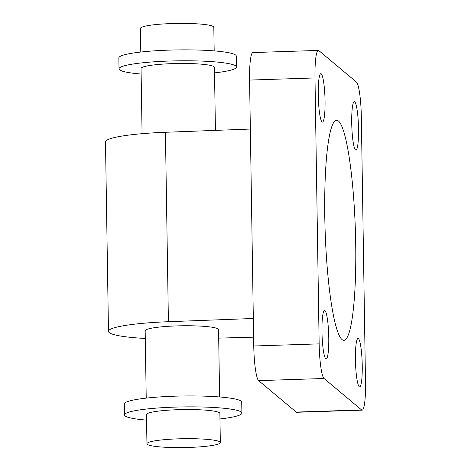 <?xml version="1.0" encoding="UTF-8"?>
<svg xmlns="http://www.w3.org/2000/svg" width="471" height="471" viewBox="0 0 471 471"><rect width="100%" height="100%" fill="white"/><g stroke="black" fill="none" stroke-linecap="round" stroke-linejoin="round"><path stroke-width="0.71" d="M146.222 398.113L145.168 330.789A36.703 4.427 -0.9 0 1 181.794 325.785A36.703 4.427 -0.9 0 1 218.562 329.635L219.616 396.965M215.43 130.385L214.44 67.353A36.703 4.427 179.1 0 0 172.592 63.62A36.703 4.427 179.1 0 0 141.047 68.507L142.071 133.687M214.181 50.892L213.81 27.283A36.703 4.427 179.1 0 0 171.962 23.55A36.703 4.427 179.1 0 0 140.417 28.437L140.788 52.046M214.529 72.887A58.722 7.089 179.1 0 0 236.46 67.006L236.283 56.078A58.722 7.089 179.1 0 0 169.33 50.109A58.722 7.089 179.1 0 0 118.857 57.921L119.028 68.848A58.722 7.089 179.1 0 0 141.135 74.035M236.46 67.006A58.722 7.089 179.1 0 0 169.501 61.036A58.722 7.089 179.1 0 0 119.028 68.848M219.963 418.954A58.722 7.089 179.1 0 0 241.894 413.079L241.723 402.152A58.722 7.089 179.1 0 0 174.77 396.182A58.722 7.089 179.1 0 0 124.291 403.994L124.462 414.922A58.722 7.089 179.1 0 0 146.569 420.108M241.894 413.079A58.722 7.089 179.1 0 0 174.941 407.109A58.722 7.089 179.1 0 0 124.462 414.922M220.334 442.563L219.875 413.426A36.703 4.427 179.1 0 0 178.026 409.693A36.703 4.427 179.1 0 0 146.481 414.574L146.94 443.717A36.703 4.427 179.1 0 0 188.789 447.45A36.703 4.427 179.1 0 0 220.334 442.563A36.703 4.427 179.1 0 0 178.485 438.837A36.703 4.427 179.1 0 0 146.94 443.717M318.343 50.426L252.939 52.558A31.198 4.286 88.1 0 0 249.577 80.076L314.981 77.945A31.198 4.286 -91.9 0 1 318.343 50.426A31.198 4.286 -91.9 0 1 318.873 50.638L356.465 82.084A31.198 4.286 -91.9 0 1 361.328 116.708L365.508 382.635A31.198 4.286 -91.9 0 1 362.146 410.153A31.198 4.286 -91.9 0 1 361.616 409.941L296.218 412.072A31.198 4.286 88.1 0 0 296.748 412.284L362.146 410.153M314.981 77.945L319.155 343.871L253.757 346.002A31.198 4.286 88.1 0 0 258.62 380.627L296.218 412.072M258.62 380.627L324.024 378.496A31.198 4.286 -91.9 0 1 319.155 343.871M324.024 378.496L361.616 409.941M355.44 359.838A24.221 3.326 -91.9 0 1 358.054 338.472A24.221 3.326 -91.9 0 1 362.17 362.57A24.221 3.326 -91.9 0 1 359.632 386.891A24.221 3.326 -91.9 0 1 355.44 359.838M318.249 95.054A24.221 3.326 -91.9 0 1 320.857 73.688A24.221 3.326 -91.9 0 1 324.972 97.791A24.221 3.326 -91.9 0 1 322.435 122.107A24.221 3.326 -91.9 0 1 318.249 95.054M321.97 331.843A24.221 3.326 -91.9 0 1 324.578 310.471A24.221 3.326 -91.9 0 1 328.693 334.575A24.221 3.326 -91.9 0 1 326.156 358.896A24.221 3.326 -91.9 0 1 321.97 331.843M351.719 123.055A24.221 3.326 -91.9 0 1 354.333 101.683A24.221 3.326 -91.9 0 1 358.449 125.786A24.221 3.326 -91.9 0 1 355.911 150.108A24.221 3.326 -91.9 0 1 351.719 123.055M324.796 217.367A110.102 15.131 -91.9 0 1 336.659 120.246A110.102 15.131 -91.9 0 1 355.693 243.213A110.102 15.131 -91.9 0 1 343.83 340.333A110.102 15.131 -91.9 0 1 324.796 217.367M249.577 80.076L253.757 346.002M250.348 129.054L165.427 132.28A73.405 8.861 179.1 0 0 105.492 141.936L108.471 331.366A73.405 8.861 -0.9 0 1 168.406 321.711L253.327 318.484M253.616 337.165L218.691 338.113M145.286 338.461A73.405 8.861 -0.9 0 1 108.471 331.366M165.427 132.28L168.406 321.711"/></g></svg>
